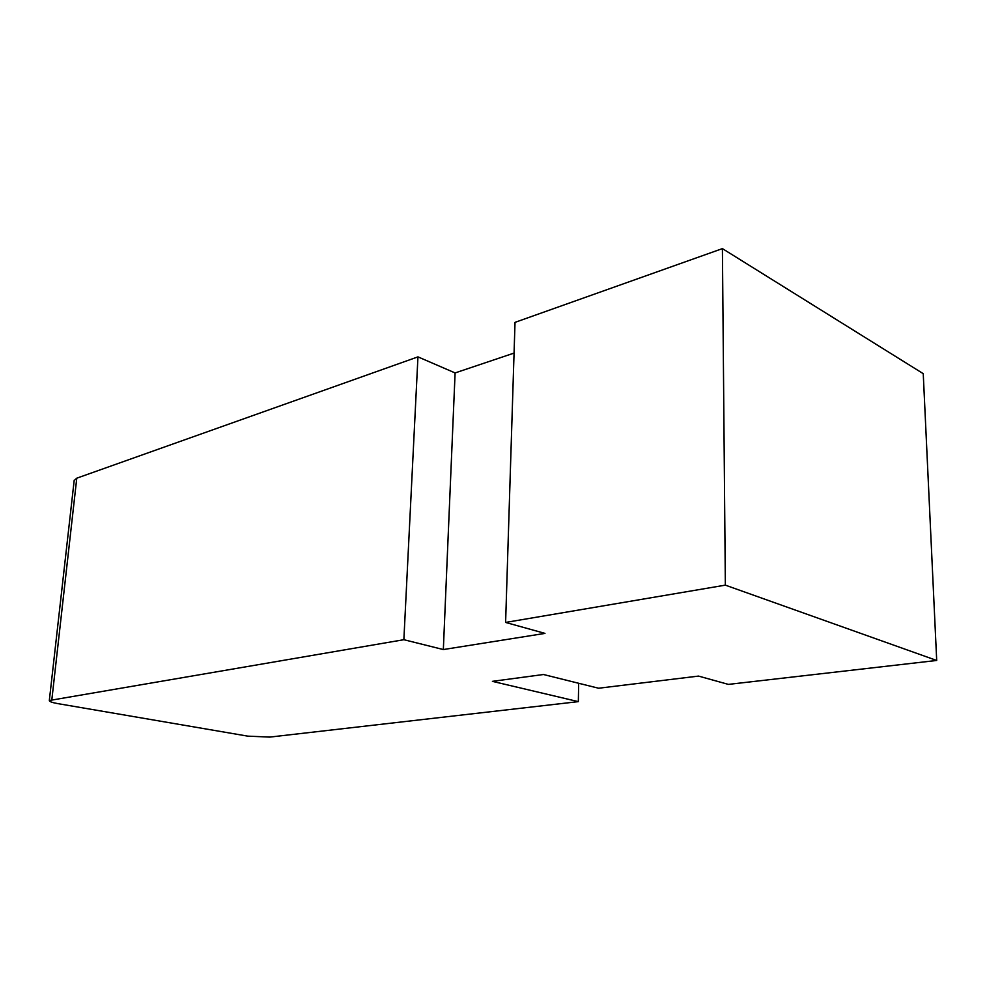 <?xml version="1.0" encoding="UTF-8"?>
<svg xmlns="http://www.w3.org/2000/svg" width="986" height="986" viewBox="0 0 986 986"><rect width="100%" height="100%" fill="white"/><g stroke="black" fill="none" stroke-linecap="round" stroke-linejoin="round"><path stroke-width="1.48" d="M698.532 676.088L598.576 688.228L543.496 674.51L492.408 681.351L578.338 701.638L269.708 737.097L247.831 736.148L57.841 703.622C52.073 702.587 49.226 701.551 49.325 700.504L403.866 639.704L443.343 649.552L544.975 633.394L505.608 622.437L725.351 585.142L936.7 660.46L728.395 684.395L698.532 676.088M578.671 683.273L578.338 701.638M74.172 480.539L76.772 478.185L417.953 356.87L403.866 639.704M417.953 356.87L455.101 372.93L443.343 649.552M455.101 372.93L514.063 353.087M725.351 585.142L722.405 248.62L515.025 322.36L505.608 622.437M722.405 248.62L923.241 373.669L936.7 660.46M76.772 478.185L51.864 699.456M74.209 480.194L49.325 700.504"/></g></svg>
